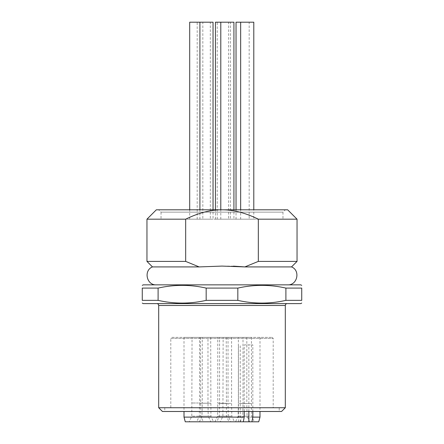 <?xml version="1.0" encoding="UTF-8"?>
<svg xmlns="http://www.w3.org/2000/svg" width="444" height="444" viewBox="0 0 444 444"><rect width="100%" height="100%" fill="white"/><g stroke="black" fill="none" stroke-linecap="round" stroke-linejoin="round"><path stroke-width="0.33" stroke-dasharray="2.22 1.67" d="M220.452 416.172L228.255 416.172L220.452 416.172M220.618 403.407L228.022 403.441L219.58 403.374L219.342 416.172L216.766 421.8L230.836 421.8L216.766 421.8M226.978 403.413L228.027 403.441L228.255 416.172L230.836 421.8M243.301 421.8L238.456 421.8L243.301 421.8M185.265 421.8L258.735 421.8M222.932 421.8L234.399 421.8L222.932 421.8M203.441 421.8L213.509 421.8L203.441 421.8M200.028 421.8L189.233 421.8L200.028 421.8M210.795 421.8L196.725 421.8L210.795 421.8L208.214 416.172L199.306 416.172L208.214 416.172L207.986 403.23L199.539 403.196L207.981 403.23L207.981 337.379L199.539 337.379L199.539 403.196M250.2 421.8L240.198 421.8L250.2 421.8M246.048 421.8L235.564 421.8L246.048 421.8M226.906 421.8L214.963 421.8L226.906 421.8M244.783 416.172L238.145 416.172L244.783 416.172M240.531 403.491L246.825 403.568L238.378 403.479L238.145 416.172L235.564 421.8M198.646 416.172L191.814 416.172L198.646 416.172M198.524 403.013L192.047 403.013L198.524 403.013M192.047 337.379L200.488 337.379L192.047 337.379L191.814 416.172L189.233 421.8M200.488 337.379L200.721 416.172L203.302 421.8M204.556 416.172L210.933 416.172L204.556 416.172M202.253 337.379L210.695 337.379L202.253 337.379L202.253 403.191L210.7 403.235L202.253 403.191L202.02 416.172L199.439 421.8M210.695 337.379L210.933 416.172L213.509 421.8M184.01 417.11L259.99 417.11M248.862 337.379L184.01 337.379L248.862 337.379M244.206 411.483L244.206 344.883L252.825 344.883L252.825 411.483M225.108 416.172L217.543 416.172L225.108 416.172M217.776 337.379L226.224 337.379L217.776 337.379L217.776 403.213L226.224 403.302L217.776 403.213L217.543 416.172L214.963 421.8M249.112 416.172L242.779 416.172L249.112 416.172M243.012 337.379L251.454 337.379L243.012 337.379L243.012 403.496L251.459 403.59L243.007 403.496L242.779 416.172L240.198 421.8M224.559 416.172L231.818 416.172L224.559 416.172M226.224 337.379L226.457 416.172L229.037 421.8M251.454 337.379L251.454 403.59M224.703 403.385L231.59 403.424L224.703 403.385M223.143 337.379L231.585 337.379L223.143 337.379L222.91 416.172L220.329 421.8M231.585 337.379L231.585 403.424M244.206 344.883L252.825 344.883M171.817 337.379L272.183 337.379L171.817 337.379L170.796 338.395L273.204 338.395L170.796 338.395L170.796 407.731L273.204 407.731L170.796 407.731M272.183 337.379L273.204 338.395L273.204 407.731M279.221 407.731L164.78 407.731L279.221 407.731L279.221 411.483L164.78 411.483L279.221 411.483M164.78 407.731L164.78 411.483M281.563 411.483L162.437 411.483M158.686 407.731L285.314 407.731M156.81 303.607L287.19 303.607L156.81 303.607M143.207 303.607L300.793 303.607M158.103 300.36L142.269 300.36L142.269 288.095L158.103 288.095C174.126 284.471 190.143 284.471 206.166 288.095L206.166 300.36C190.143 303.985 174.126 303.985 158.103 300.36L158.103 288.095M237.834 300.36L237.834 288.095C253.857 284.471 269.874 284.471 285.897 288.095L301.731 288.095L301.731 300.36L285.897 300.36C269.874 303.985 253.857 303.985 237.834 300.36L206.166 300.36M237.834 288.095L206.166 288.095M300.793 284.848L143.207 284.848M222 284.848L156.338 284.848L222 284.848M233.439 266.139L222 266.089M291.519 266.916L244.844 266.916L258.33 261.399L297.042 261.399M258.33 261.399L258.33 219.186C245.399 212.87 233.289 209.746 222 209.807C210.711 209.746 198.601 212.87 185.67 219.186L185.67 261.399L199.156 266.916L152.481 266.916M156.338 209.807L287.662 209.807M297.042 219.186L258.33 219.186M285.314 209.807L158.686 209.807L285.314 209.807L282.972 212.149L161.028 212.149L158.686 209.807M282.972 219.186L161.028 219.186L282.972 219.186L282.972 212.149L161.028 212.149L161.028 219.186M228.566 219.186L215.434 219.186L228.566 219.186L228.566 22.2L220.796 22.2L233.927 22.2M213.042 219.186L199.911 219.186L213.042 219.186L213.042 209.807M202.836 219.186L189.699 219.186L202.836 219.186L202.836 22.2L199.911 22.2L213.042 22.2M210.328 219.186L197.192 219.186L210.328 219.186L210.328 22.2L197.192 22.2L210.328 22.2M230.364 219.186L217.233 219.186L230.364 219.186L230.364 22.2L217.233 22.2L230.364 22.2M249.167 219.186L236.036 219.186L249.167 219.186L249.167 22.2L240.665 22.2L253.796 22.2M253.796 219.186L240.665 219.186L253.796 219.186L253.796 209.807M233.927 219.186L220.796 219.186L233.927 219.186L233.927 209.807M220.796 219.186L220.796 209.807M240.665 219.186L240.665 209.807M236.036 219.186L236.036 209.807M236.036 22.2L249.167 22.2M217.233 219.186L217.233 22.2M197.192 219.186L197.192 22.2M189.699 219.186L189.699 209.807M189.699 22.2L202.836 22.2M199.911 219.186L199.911 209.807M215.434 219.186L215.434 209.807M215.434 22.2L228.566 22.2M146.958 261.399L185.67 261.399M185.67 219.186L146.958 219.186M285.897 288.095L285.897 300.36M199.539 337.379L207.981 337.379M244.672 403.563L246.831 403.568L247.058 416.172L249.639 421.8M238.378 337.379L246.825 337.379L238.378 337.379L238.378 403.479M246.825 337.379L246.825 403.568M219.58 337.379L228.022 337.379L219.58 337.379L219.58 403.374M228.022 337.379L228.022 403.441M285.314 305.483L158.686 305.483M240.243 421.8L240.243 344.883M248.862 411.483L248.862 344.883M259.99 337.379L259.99 411.483M184.01 337.379L184.01 411.483M199.534 403.196L199.306 416.172L196.725 421.8M238.456 421.8L238.456 344.883M251.465 403.59L251.687 416.172L254.268 421.8M231.59 403.424L231.818 416.172L234.399 421.8"/><path stroke-width="0.67" d="M259.99 411.483L259.99 417.11L258.735 421.8L185.265 421.8L184.01 417.11L244.206 417.11L244.206 411.483M259.99 417.11L252.825 417.11L251.926 421.8M252.825 411.483L252.825 417.11M162.437 411.483L281.563 411.483L285.314 407.731L158.686 407.731L162.437 411.483M287.19 303.607A1.876 1.876 0 0 0 285.314 305.483L285.314 407.731M156.81 303.607A1.876 1.876 0 0 1 158.686 305.483L158.686 407.731M301.731 303.069L300.793 303.607L143.207 303.607L142.269 303.069M206.166 300.36L206.166 288.095C190.143 284.471 174.126 284.471 158.103 288.095L142.269 288.095C142.269 284.471 142.269 284.471 142.269 288.095C142.269 284.471 142.269 284.471 142.269 288.095L142.269 300.36C142.269 303.985 142.269 303.985 142.269 300.36C142.269 303.985 142.269 303.985 142.269 300.36L158.103 300.36C174.126 303.985 190.143 303.985 206.166 300.36L237.834 300.36C253.857 303.985 269.874 303.985 285.897 300.36L285.897 288.095C269.874 284.471 253.857 284.471 237.834 288.095L237.834 300.36M142.269 285.392L143.207 284.848L300.793 284.848L301.731 285.392M206.166 288.095L237.834 288.095M285.897 288.095L301.731 288.095C301.731 284.471 301.731 284.471 301.731 288.095C301.731 284.471 301.731 284.471 301.731 288.095L301.731 300.36C301.731 303.985 301.731 303.985 301.731 300.36C301.731 303.985 301.731 303.985 301.731 300.36L285.897 300.36M244.627 266.888L233.439 266.139M244.844 266.916L291.519 266.916L297.042 261.399L258.33 261.399L244.844 266.916L222 266.089L199.156 266.916L222 266.089M297.042 261.399L297.042 219.186L258.33 219.186L258.33 261.399M156.338 284.848C146.598 285.414 143.368 270.413 152.481 266.916L199.156 266.916L185.67 261.399L185.67 219.186C198.601 212.87 210.711 209.746 222 209.807C233.289 209.746 245.399 212.87 258.33 219.186M185.67 261.399L146.958 261.399L146.958 219.186L156.338 209.807L287.662 209.807L297.042 219.186M220.796 209.807L220.796 22.2L215.434 22.2L215.434 209.807M233.927 209.807L233.927 22.2L220.796 22.2M240.665 209.807L240.665 22.2L236.036 22.2L236.036 209.807M253.796 209.807L253.796 22.2L240.665 22.2M189.699 209.807L189.699 22.2L199.911 22.2L199.911 209.807M213.042 209.807L213.042 22.2L199.911 22.2M146.958 219.186L185.67 219.186M158.103 288.095L158.103 300.36M243.301 421.8L244.206 417.11M158.686 305.483L285.314 305.483M248.862 421.8L248.862 411.483M184.01 411.483L184.01 417.11M291.519 266.916C300.632 270.413 297.402 285.414 287.662 284.848M152.481 266.916L146.958 261.399"/></g></svg>
